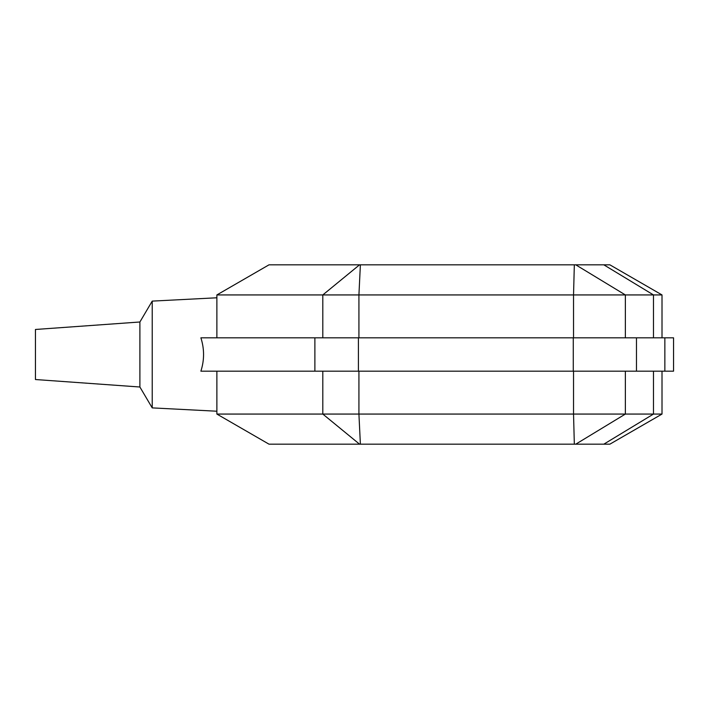 <?xml version="1.0" encoding="UTF-8"?>
<svg xmlns="http://www.w3.org/2000/svg" width="709" height="709" viewBox="0 0 709 709"><rect width="100%" height="100%" fill="white"/><g stroke="black" fill="none" stroke-linecap="round" stroke-linejoin="round"><path stroke-width="1.06" d="M662.011 294.935L609.873 264.829L575.761 264.829L625.365 294.935L662.011 294.935L662.011 337.821M575.761 264.829L574.334 264.829L573.537 294.935L625.365 294.935L625.365 337.821M574.334 264.829L360.385 264.829L358.922 294.935L573.537 294.935L573.537 337.821M360.385 264.829L359.543 264.829L322.808 294.935L358.922 294.935L358.922 337.821M359.543 264.829L269.003 264.829L216.874 294.935L322.808 294.935L322.808 337.821M359.543 444.171L269.003 444.171L216.874 414.065L322.808 414.065L359.543 444.171L360.385 444.171L358.922 414.065L322.808 414.065L322.808 371.179M360.385 444.171L574.334 444.171L573.537 414.065L358.922 414.065L358.922 371.179M574.334 444.171L575.761 444.171L625.365 414.065L573.537 414.065L573.537 371.179M575.761 444.171L609.873 444.171L662.011 414.065L625.365 414.065L625.365 371.179M200.886 337.821L673.55 337.821L673.55 371.179L200.886 371.179C204.449 360.057 204.449 348.943 200.886 337.821M314.885 337.821L314.885 371.179M216.874 337.821L216.874 297.78L152.222 301.112L139.895 321.992L152.222 301.112L152.222 407.888L216.874 411.22L216.874 373.395L216.874 414.065M216.874 294.935L216.874 335.605M216.874 373.395L216.874 371.179M152.222 407.888L139.895 387.008L139.895 321.992L35.45 329.472L35.45 379.528L35.45 329.472M653.485 337.821L653.485 294.935L603.82 264.829M653.485 371.179L653.485 414.065L603.82 444.171M358.408 337.821L358.408 371.179M573.28 337.821L573.28 371.179M636.478 337.821L636.478 371.179M664.856 337.821L664.856 371.179M662.011 371.179L662.011 414.065M35.45 379.528L139.895 387.008"/></g></svg>

